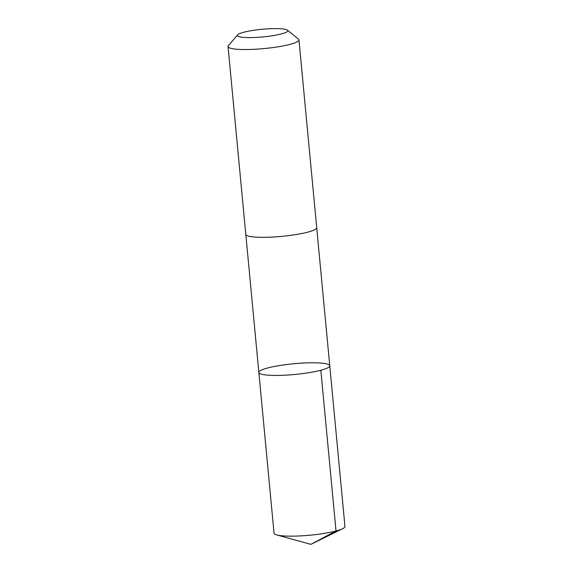 <?xml version="1.0" encoding="UTF-8"?>
<svg xmlns="http://www.w3.org/2000/svg" width="573" height="573" viewBox="0 0 573 573"><rect width="100%" height="100%" fill="white"/><g stroke="black" fill="none" stroke-linecap="round" stroke-linejoin="round"><path stroke-width="0.86" d="M266.968 368.181A35.612 5.386 174.6 0 1 306.068 362.917A35.612 5.386 174.6 0 1 329.762 365.753A35.612 5.386 174.6 0 1 294.816 374.47A35.612 5.386 174.6 0 1 258.853 372.457A35.612 5.386 174.6 0 1 266.968 368.181M274.044 533.184A35.612 5.386 -5.4 0 0 276.738 534.931A35.612 5.386 -5.4 0 0 336.838 530.756A35.612 5.386 -5.4 0 0 342.633 528.7A35.612 5.386 -5.4 0 0 344.953 526.48L329.762 365.753A35.612 5.386 174.6 0 1 294.816 374.47A35.612 5.386 174.6 0 1 258.853 372.457L274.044 533.184M237.566 34.867L228.383 45.704A35.612 5.386 -5.4 0 0 228.047 46.571L245.796 234.357A35.612 5.386 -5.4 0 0 269.489 237.193A35.612 5.386 -5.4 0 0 308.589 231.922A35.612 5.386 -5.4 0 0 316.711 227.653L298.956 39.866A35.612 5.386 -5.4 0 0 298.461 39.086L287.41 30.161A25.334 3.832 -5.4 0 0 262.183 29.28A25.334 3.832 -5.4 0 0 237.566 34.867A25.334 3.832 -5.4 0 0 252.378 37.56A25.334 3.832 -5.4 0 0 281.988 33.757A25.334 3.832 -5.4 0 0 287.41 30.161M228.047 46.571A35.612 5.386 -5.4 0 0 251.74 49.407A35.612 5.386 -5.4 0 0 290.84 44.135A35.612 5.386 -5.4 0 0 298.956 39.866M320.83 370.244L336.022 530.97L310.874 544.35L342.633 528.7M310.874 544.35L276.738 534.931M245.81 234.443L258.853 372.457M316.711 227.746L329.762 365.753"/></g></svg>
